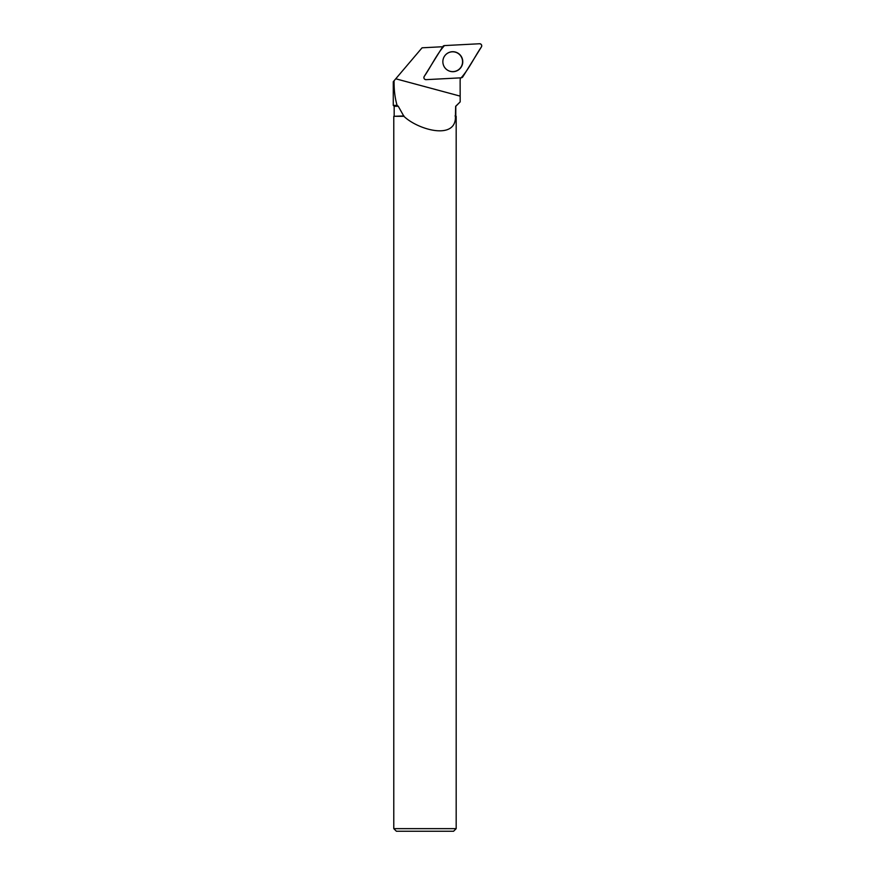 <?xml version="1.0" encoding="UTF-8"?>
<svg xmlns="http://www.w3.org/2000/svg" width="875" height="875" viewBox="0 0 875 875"><rect width="100%" height="100%" fill="white"/><g stroke="black" fill="none" stroke-linecap="round" stroke-linejoin="round"><path stroke-width="1.31" d="M426.037 79.658L461.158 77.82A2.067 2.056 87 0 0 462.798 76.858L481.425 46.911A2.067 2.056 87 0 0 479.566 43.75L444.456 45.587A2.067 2.056 87 0 0 442.816 46.561L424.189 76.508A2.067 2.056 87 0 0 426.037 79.658M461.387 56.623A10.008 9.964 87 0 0 444.959 55.541A10.008 9.964 87 0 0 458.839 69.672A10.008 9.964 87 0 0 461.387 56.623M460.403 77.864A21.864 21.777 -93 0 0 460.13 81.342L460.173 101.883L455.656 106.291L455.427 116.32C456.4 140.755 417.867 129.795 403.911 116.32L398.289 106.291L397.075 105.383C394.942 97.967 393.947 89.753 394.089 80.752L422.067 47.808L441.525 46.791A21.864 21.777 -93 0 0 442.455 47.141M455.055 115.927L455.798 115.927L455.798 106.291L460.173 101.883M398.289 106.291L394.177 106.291L393.269 105.394L397.075 105.383M394.089 80.752L393.269 81.714L393.269 105.394L393.269 81.714M403.911 116.32L393.783 116.32L393.783 828.647L456.181 828.647L456.181 116.32L455.427 116.32M403.944 115.927L393.783 116.32M393.783 828.647L396.386 831.25L453.578 831.25L456.181 828.647M443.45 58.242A9.909 9.866 -93 0 1 459.123 54.195A9.909 9.866 -93 0 1 459.878 68.513A9.909 9.866 -93 0 1 443.866 66.128M444.456 45.587C436.516 54.491 431.134 66.423 424.189 76.497C423.555 78.302 424.167 79.352 426.048 79.658L461.147 77.82C469.098 68.928 474.48 56.984 481.425 46.911C482.059 45.117 481.447 44.056 479.566 43.75L444.456 45.587M444.905 55.606A9.811 9.767 -93 0 1 445.998 54.425M446.797 69.65A9.811 9.767 -93 0 1 445.583 68.6L445.517 68.513M460.141 96.119L395.752 78.794M394.177 115.927L394.177 106.291"/></g></svg>
